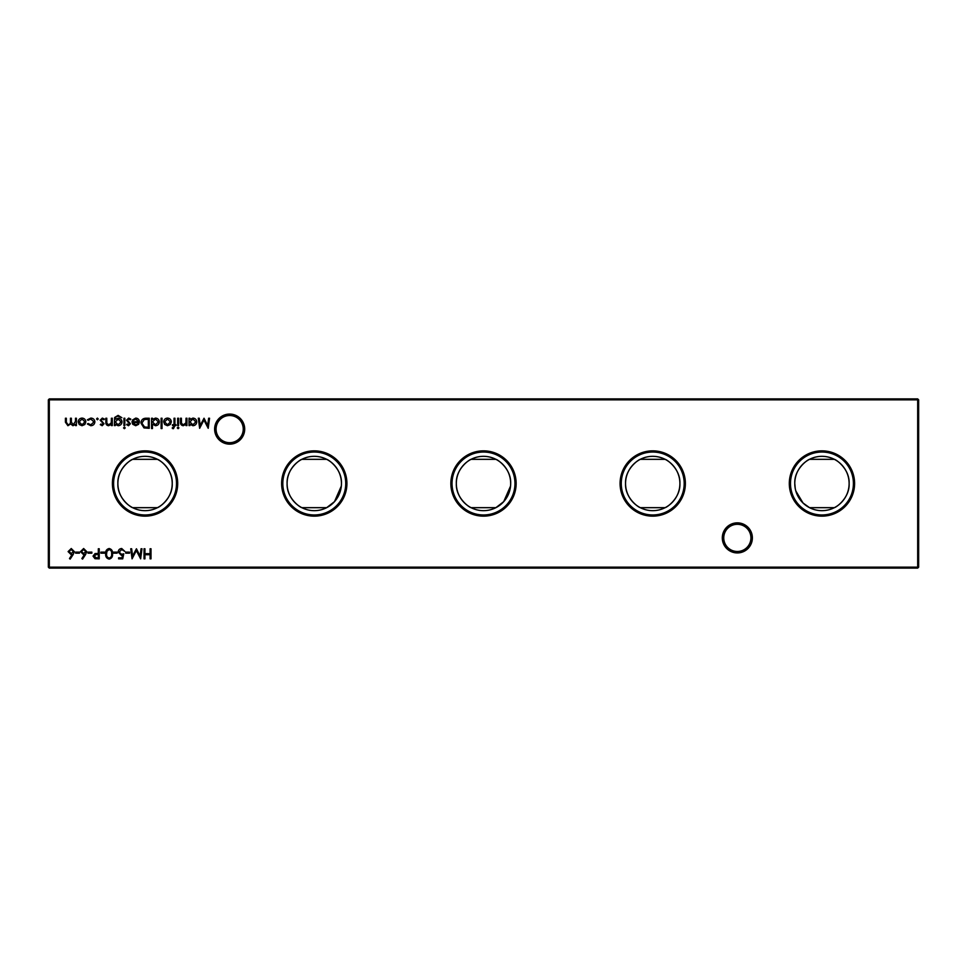<?xml version="1.0" encoding="UTF-8"?>
<svg xmlns="http://www.w3.org/2000/svg" width="967" height="967" viewBox="0 0 967 967"><rect width="100%" height="100%" fill="white"/><g stroke="black" fill="none" stroke-linecap="round" stroke-linejoin="round"><path stroke-width="1.45" d="M722.301 537.894A15.037 15.037 0 0 1 737.337 522.857A15.037 15.037 0 0 1 752.374 537.894A15.037 15.037 0 0 1 737.337 552.931A15.037 15.037 0 0 1 722.301 537.894M750.924 537.894A13.586 13.586 0 0 0 737.337 524.307A13.586 13.586 0 0 0 723.751 537.894A13.586 13.586 0 0 0 737.337 551.48A13.586 13.586 0 0 0 750.924 537.894M214.626 429.106A15.037 15.037 0 0 1 229.662 414.069A15.037 15.037 0 0 1 244.699 429.106A15.037 15.037 0 0 1 229.662 444.143A15.037 15.037 0 0 1 214.626 429.106M243.249 429.106A13.586 13.586 0 0 0 229.662 415.52A13.586 13.586 0 0 0 216.076 429.106A13.586 13.586 0 0 0 229.662 442.693A13.586 13.586 0 0 0 243.249 429.106M854.598 483.5A32.648 32.648 0 0 0 821.95 450.852A32.648 32.648 0 0 0 789.302 483.5A32.648 32.648 0 0 0 821.95 516.148A32.648 32.648 0 0 0 854.598 483.5M853.414 483.5A31.464 31.464 0 0 0 821.95 452.036A31.464 31.464 0 0 0 790.486 483.5A31.464 31.464 0 0 0 821.95 514.964A31.464 31.464 0 0 0 853.414 483.5M795.841 491.018L803.045 503.021L809.548 507.675L834.352 507.675C836.31 507.324 849.775 497.92 849.123 483.5C849.763 469.055 836.322 459.688 834.352 459.325A27.173 27.173 0 0 0 809.548 459.325C807.59 459.676 794.125 469.08 794.777 483.5L795.261 488.601M849.123 483.5A27.173 27.173 0 0 0 821.95 456.327A27.173 27.173 0 0 0 794.777 483.5A27.173 27.173 0 0 0 821.95 510.673A27.173 27.173 0 0 0 849.123 483.5M685.373 483.5A32.648 32.648 0 0 0 652.725 450.852A32.648 32.648 0 0 0 620.077 483.5A32.648 32.648 0 0 0 652.725 516.148A32.648 32.648 0 0 0 685.373 483.5M684.189 483.5A31.464 31.464 0 0 0 652.725 452.036A31.464 31.464 0 0 0 621.261 483.5A31.464 31.464 0 0 0 652.725 514.964A31.464 31.464 0 0 0 684.189 483.5M665.127 459.325A27.173 27.173 0 0 0 640.323 459.325C638.365 459.676 624.9 469.08 625.552 483.5C624.912 497.945 638.353 507.312 640.323 507.675L665.127 507.675C667.085 507.324 680.55 497.92 679.898 483.5A27.173 27.173 0 0 0 652.725 456.327A27.173 27.173 0 0 0 625.552 483.5A27.173 27.173 0 0 0 652.725 510.673A27.173 27.173 0 0 0 679.898 483.5C680.538 469.055 667.097 459.688 665.127 459.325L640.323 459.325M516.148 483.5A32.648 32.648 0 0 0 483.5 450.852A32.648 32.648 0 0 0 450.852 483.5A32.648 32.648 0 0 0 483.5 516.148A32.648 32.648 0 0 0 516.148 483.5M514.964 483.5A31.464 31.464 0 0 0 483.5 452.036A31.464 31.464 0 0 0 452.036 483.5A31.464 31.464 0 0 0 483.5 514.964A31.464 31.464 0 0 0 514.964 483.5M510.673 483.5A27.173 27.173 0 0 0 483.5 456.327A27.173 27.173 0 0 0 456.327 483.5A27.173 27.173 0 0 0 483.5 510.673A27.173 27.173 0 0 0 510.673 483.5C511.313 469.055 497.872 459.688 495.902 459.325L471.098 459.325C469.14 459.676 455.675 469.08 456.327 483.5C455.687 497.945 469.128 507.312 471.098 507.675L495.902 507.675L503.722 501.643L510.552 486.063M346.923 483.5A32.648 32.648 0 0 0 314.275 450.852A32.648 32.648 0 0 0 281.627 483.5A32.648 32.648 0 0 0 314.275 516.148A32.648 32.648 0 0 0 346.923 483.5M345.739 483.5A31.464 31.464 0 0 0 314.275 452.036A31.464 31.464 0 0 0 282.811 483.5A31.464 31.464 0 0 0 314.275 514.964A31.464 31.464 0 0 0 345.739 483.5M341.448 483.5A27.173 27.173 0 0 0 314.275 456.327A27.173 27.173 0 0 0 287.102 483.5A27.173 27.173 0 0 0 314.275 510.673A27.173 27.173 0 0 0 341.448 483.5C342.088 469.055 328.647 459.688 326.677 459.325L301.873 459.325C299.915 459.676 286.45 469.08 287.102 483.5C286.462 497.945 299.903 507.312 301.873 507.675L326.677 507.675L334.497 501.643L341.327 486.063M177.698 483.5A32.648 32.648 0 0 0 145.05 450.852A32.648 32.648 0 0 0 112.402 483.5A32.648 32.648 0 0 0 145.05 516.148A32.648 32.648 0 0 0 177.698 483.5M176.514 483.5A31.464 31.464 0 0 0 145.05 452.036A31.464 31.464 0 0 0 113.586 483.5A31.464 31.464 0 0 0 145.05 514.964A31.464 31.464 0 0 0 176.514 483.5M132.648 459.325C130.69 459.676 117.225 469.08 117.877 483.5C117.237 497.945 130.678 507.312 132.648 507.675L157.452 507.675C159.41 507.324 172.875 497.92 172.223 483.5A27.173 27.173 0 0 0 145.05 456.327A27.173 27.173 0 0 0 117.877 483.5A27.173 27.173 0 0 0 145.05 510.673A27.173 27.173 0 0 0 172.223 483.5C172.863 469.055 159.422 459.688 157.452 459.325L132.648 459.325M834.352 459.325L809.548 459.325M98.223 418.941L97.389 419.775L96.555 418.941L97.389 418.095L98.223 418.941M84.818 424.501L82.014 425.722L79.221 424.501L78.218 421.89C78.424 419.557 79.693 418.288 82.014 418.095C84.347 418.288 85.616 419.557 85.833 421.89L84.818 424.501M151.009 548.773L151.009 558.841L150.103 558.841L150.103 554.707L144.941 554.707L144.941 558.841L144.035 558.841L144.035 548.773L144.941 548.773L144.941 553.68L150.103 553.68L150.103 548.773L151.009 548.773M129.578 552.133L129.578 553.16L125.698 553.16L125.698 552.133L129.578 552.133M117.176 552.133L117.176 553.16L113.308 553.16L113.308 552.133L117.176 552.133M104.774 552.133L104.774 553.16L100.906 553.16L100.906 552.133L104.774 552.133M91.865 552.133L91.865 553.16L87.985 553.16L87.985 552.133L91.865 552.133M79.463 552.133L79.463 553.16L75.595 553.16L75.595 552.133L79.463 552.133M146.114 418.228L149.244 418.228L149.244 428.296L144.01 427.934L140.977 423.135C141.17 419.896 142.874 418.264 146.114 418.228M128.526 425.722L126.641 424.67L127.257 424.042L128.526 424.815L129.481 423.824L126.508 420.222L128.671 418.095L130.775 419.098L130.17 419.775L128.72 419.001L127.414 420.186L130.388 423.788L128.526 425.722M124.828 418.228L124.828 425.589L123.933 425.589L123.933 418.228L124.828 418.228M112.305 418.228L112.305 425.589L111.398 425.589L111.398 424.259L108.606 425.722C106.575 425.395 105.657 424.15 105.85 421.987L105.85 418.228L106.757 418.228L106.854 423.365L108.763 424.815L111.265 422.869L111.398 418.228L112.305 418.228M152.472 428.562L151.565 428.562L151.565 418.228L152.472 418.228L152.472 419.497L155.469 418.095C157.814 418.312 159.096 419.593 159.313 421.926C159.071 424.247 157.778 425.516 155.445 425.722L152.472 424.162L152.472 428.562M170.313 424.501L167.509 425.722L164.716 424.501L163.701 421.89C163.919 419.557 165.188 418.288 167.509 418.095C169.841 418.288 171.111 419.557 171.328 421.89L170.313 424.501M178.557 418.228L178.557 425.589L177.65 425.589L177.65 418.228L178.557 418.228M186.945 418.228L186.945 425.589L186.039 425.589L186.039 424.259L183.246 425.722C181.216 425.395 180.297 424.15 180.491 421.987L180.491 418.228L181.397 418.228L181.506 423.365L183.404 424.815L185.906 422.869L186.039 418.228L186.945 418.228M918.65 399.855L49.317 399.855L49.317 567.145L917.683 567.145L917.683 398.887L918.65 399.855L918.65 567.145L917.683 567.145L917.683 568.112L49.317 568.112L49.317 567.145L48.35 567.145L48.35 399.855L49.317 398.887L917.683 398.887M189.919 425.589L189.012 425.589L189.012 418.228L189.919 418.228L189.919 419.497L192.929 418.095C195.261 418.312 196.543 419.593 196.76 421.926C196.519 424.247 195.237 425.516 192.892 425.722L189.919 424.223L189.919 425.589M178.943 427.91L178.109 428.683L177.263 427.91L178.109 427.136L178.943 427.91M173.456 428.683L172.356 428.502L172.356 427.559L173.274 427.789L174.024 425.589L172.489 425.589L172.489 424.682L174.036 424.682L174.036 418.228L174.942 418.228L174.942 424.682L175.97 424.682L175.97 425.589L174.942 425.589L173.456 428.683M162.021 418.228L162.021 428.562L161.114 428.562L161.114 418.228L162.021 418.228M102.176 425.722L100.29 424.67L100.906 424.042L102.176 424.815L102.889 423.159L100.169 420.222L102.321 418.095L104.424 419.098L103.832 419.775L102.369 419.001L101.076 420.186L104.037 423.788L102.176 425.722M115.278 424.295L115.278 425.589L114.372 425.589L114.638 417.49L118.107 415.387L121.866 417.708L118.192 416.293C116.221 416.318 115.242 417.309 115.278 419.255L118.216 418.228C120.512 418.421 121.769 419.654 121.987 421.926C121.757 424.235 120.5 425.492 118.192 425.722L115.278 424.295M125.214 427.91L124.38 428.683L123.546 427.91L124.38 427.136L125.214 427.91M135.839 419.001L133.12 420.548L132.322 420.125L135.718 418.095C138.015 418.288 139.248 419.557 139.429 421.89L138.583 424.344L135.694 425.722L132.733 424.271L131.935 421.709L138.523 421.709L135.839 419.001M73.178 554.502L70.168 559.107L69.479 558.551L72.138 554.49L71.087 554.587L68.101 551.601L71.256 548.519L74.302 551.577L73.178 554.502M85.579 554.502L82.57 559.107L81.869 558.551L84.528 554.49L83.488 554.587L80.503 551.601L83.645 548.519L86.704 551.577L85.579 554.502M99.226 548.773L99.226 558.841L94.959 558.696L93.025 556.146L95.032 553.583L98.32 553.426L98.32 548.773L99.226 548.773M109.162 548.519C111.701 549.183 112.825 550.948 112.523 553.801C112.825 556.666 111.701 558.43 109.162 559.107C106.588 558.442 105.427 556.678 105.681 553.801C105.427 550.936 106.588 549.171 109.162 548.519M122.724 558.841L118.603 558.841L118.603 557.814L122.023 557.814L122.567 555.167L121.383 555.36L118.204 552.06C118.373 549.86 119.533 548.676 121.721 548.519L124.791 551.359L121.673 549.546L119.11 552.097L121.54 554.321L123.764 553.813L122.724 558.841M141.061 548.773L141.968 548.773L140.638 558.841L136.359 550.586L132.068 558.841L130.738 548.773L131.645 548.773L132.612 556.025L136.444 548.773L140.094 556.037L141.061 548.773M76.405 418.228L76.405 425.589L75.499 425.589L75.499 424.308L72.96 425.722L70.615 423.945L67.92 425.722L65.43 422.216L65.43 418.228L66.336 418.228L66.336 422.216L68.077 424.815C69.926 424.38 70.724 423.135 70.458 421.092L70.458 418.228L71.365 418.228L71.365 421.975L73.117 424.815L75.499 421.322L75.499 418.228L76.405 418.228M90.753 425.722L87.381 423.993L88.142 423.522L90.813 424.815L93.968 421.926L90.813 419.001L88.142 420.294L87.381 419.799L90.825 418.095C93.243 418.228 94.597 419.473 94.875 421.842C94.597 424.283 93.219 425.577 90.753 425.722M208.642 418.228L209.549 418.228L208.219 428.296L203.928 420.041L199.649 428.296L198.308 418.228L199.226 418.228L200.181 425.48L204.025 418.228L207.675 425.492L208.642 418.228M640.323 507.675A27.173 27.173 0 0 0 665.127 507.675M809.548 507.675A27.173 27.173 0 0 0 834.352 507.675M48.35 399.855L49.317 399.855L49.317 398.887M918.65 567.145L917.683 568.112M49.317 568.112L48.35 567.145M189.919 421.89L192.88 424.815L195.854 421.914L192.892 419.001L189.919 421.89M164.608 421.878L167.509 424.815L170.422 421.878L167.509 419.001L164.608 421.878M152.472 421.89L155.433 424.815L158.407 421.914L155.445 419.001L152.472 421.89M115.278 421.95L118.119 424.815L121.093 421.89L118.167 419.134L115.278 421.95M138.426 422.615L132.842 422.615L135.658 424.815L137.556 424.126L138.426 422.615M148.338 427.269L148.338 419.255L144.301 419.521L141.883 423.135L144.53 426.979L148.338 427.269M69.008 551.541L71.28 553.547L73.395 551.541L71.207 549.546L69.008 551.541M81.409 551.541L83.682 553.547L85.797 551.541L83.597 549.546L81.409 551.541M96.482 557.814L98.32 557.814L98.32 554.454L96.555 554.429L93.932 556.134L96.482 557.814M109.126 558.068C111.072 557.463 111.906 556.037 111.628 553.813C111.906 551.577 111.072 550.163 109.126 549.546L106.962 551.275L106.588 553.813C106.358 556.025 107.204 557.451 109.126 558.068M79.113 421.878L82.026 424.815L84.927 421.878L82.026 419.001L79.113 421.878"/></g></svg>
